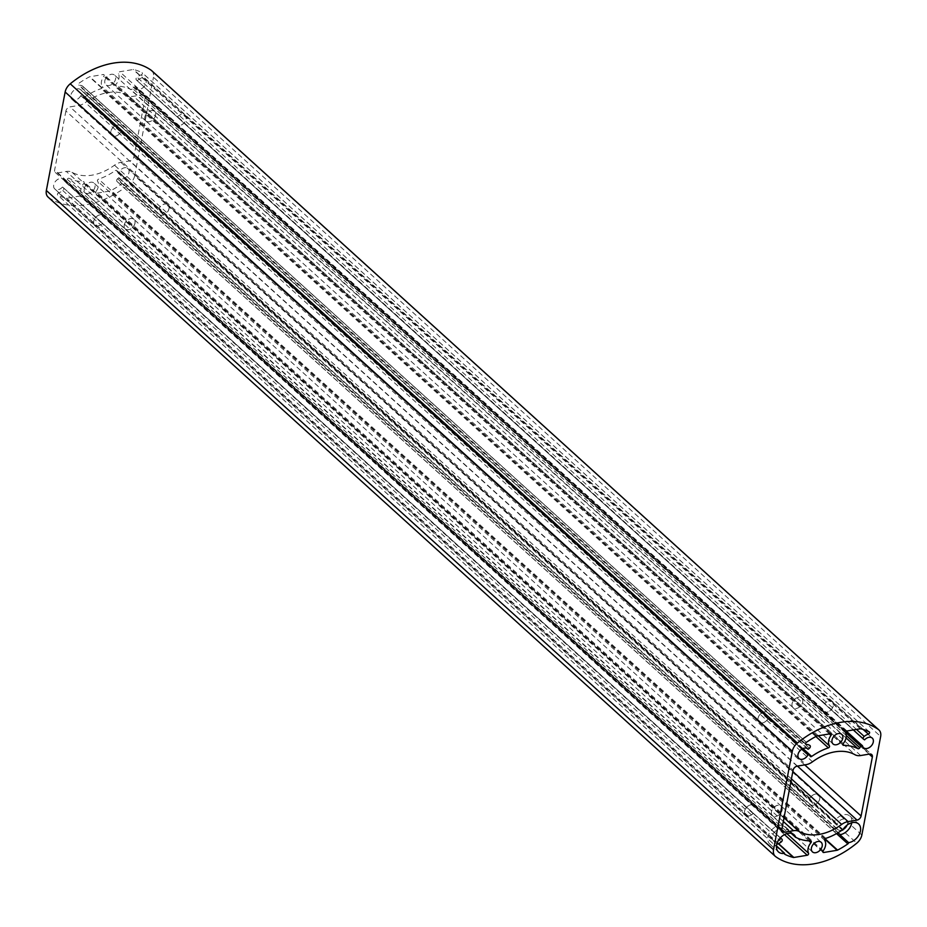 <?xml version="1.0" encoding="UTF-8"?>
<svg xmlns="http://www.w3.org/2000/svg" width="927" height="927" viewBox="0 0 927 927"><rect width="100%" height="100%" fill="white"/><g stroke="black" fill="none" stroke-linecap="round" stroke-linejoin="round"><path stroke-width="0.7" stroke-dasharray="4.63 3.48" d="M104.821 80.811A6.477 4.508 -47.8 0 1 108.957 75.18A6.477 4.508 -47.8 0 1 114.554 75.11A6.477 4.508 -47.8 0 1 113.534 82.932A6.477 4.508 -47.8 0 1 105.852 84.716A6.477 4.508 -47.8 0 1 104.821 80.811M137.416 80.626A6.477 4.508 -47.8 0 1 145.087 78.865A6.477 4.508 -47.8 0 1 144.067 86.698A6.477 4.508 -47.8 0 1 136.385 88.471A6.477 4.508 -47.8 0 1 135.342 86.559L133.87 87.161A2.051 1.425 132.2 0 0 132.596 88.505A1.367 0.95 -47.8 0 1 130.8 89.467A54.577 37.914 132.2 0 0 116.373 86.095A1.367 0.95 -47.8 0 1 116.037 84.322A10.51 7.3 132.2 0 0 118.459 73.731A1.367 0.95 -47.8 0 1 119.757 71.75L133.152 69.513A1.367 0.95 -47.8 0 1 133.546 69.525A75.052 52.132 -47.8 0 1 142.04 72.63A1.367 0.95 -47.8 0 1 141.205 74.89A10.51 7.3 132.2 0 0 137.011 77.173A2.051 1.425 132.2 0 0 136.362 79.954L177.59 116.756A6.408 4.45 -47.8 0 1 185.041 115.18A6.408 4.45 -47.8 0 1 184.033 122.92A6.408 4.45 -47.8 0 1 176.42 124.681A6.408 4.45 -47.8 0 1 175.423 122.943L135.342 86.559M136.362 79.954A2.051 1.425 132.2 0 0 136.385 79.977L853.315 729.931L136.362 79.954M84.23 188.749A6.477 4.508 -47.8 0 1 88.366 183.117A6.477 4.508 -47.8 0 1 93.963 183.048A6.477 4.508 -47.8 0 1 92.955 190.869A6.477 4.508 -47.8 0 1 85.261 192.654A6.477 4.508 -47.8 0 1 84.23 188.749M65.898 110.997L54.647 169.977A4.09 2.839 132.2 0 0 55.296 172.445A4.09 2.839 132.2 0 0 57.37 172.955L66.315 171.46A13.65 9.479 -47.8 0 1 72.028 172.283A47.752 33.175 132.2 0 0 114.484 165.203A13.65 9.479 -47.8 0 1 120.904 162.352L129.85 160.858A4.09 2.839 132.2 0 0 133.917 156.756L145.168 97.775A4.09 2.839 132.2 0 0 144.519 95.307A4.09 2.839 132.2 0 0 142.445 94.809L133.511 96.292A13.65 9.479 -47.8 0 1 127.787 95.469A47.752 33.175 132.2 0 0 85.33 102.561A13.65 9.479 -47.8 0 1 78.911 105.4L69.977 106.895A4.09 2.839 132.2 0 0 65.898 110.997L793.083 770.244M775.748 856.699L48.563 197.463A81.866 56.871 132.2 0 0 129.571 183.952L856.757 843.188M151.738 70.684A10.915 7.578 -47.8 0 1 153.465 77.265L880.65 736.501M861.855 835.007L134.682 175.759L153.465 77.265M134.682 175.759A10.915 7.578 -47.8 0 1 129.571 183.952M118.899 177.706L117.544 178.749A2.051 1.425 132.2 0 0 116.999 181.437A2.051 1.425 132.2 0 0 117.103 181.518A10.51 7.3 132.2 0 0 120.684 182.515A1.367 0.95 -47.8 0 1 120.672 184.635A75.052 52.132 -47.8 0 1 110.394 190.869A1.367 0.95 -47.8 0 1 109.977 191.02L96.57 193.256A1.367 0.95 -47.8 0 1 95.979 191.588A10.51 7.3 132.2 0 0 97.567 181.136A1.367 0.95 -47.8 0 1 98.633 179.131A54.577 37.914 132.2 0 0 115.33 170.568A1.367 0.95 -47.8 0 1 116.872 170.974A2.051 1.425 132.2 0 0 117.219 171.715A2.051 1.425 132.2 0 0 117.694 171.958L119.015 172.098A6.477 4.508 -47.8 0 1 127.984 168.517A6.477 4.508 -47.8 0 1 126.964 176.339A6.477 4.508 -47.8 0 1 119.282 178.123A6.477 4.508 -47.8 0 1 118.899 177.706L159.015 214.021A6.408 4.45 -47.8 0 0 159.317 214.334A6.408 4.45 -47.8 0 0 166.93 212.573A6.408 4.45 -47.8 0 0 167.938 204.832A6.408 4.45 -47.8 0 0 159.166 208.193L159.015 208.366A6.477 4.508 -47.8 0 1 167.984 204.774A6.477 4.508 -47.8 0 1 166.964 212.607A6.477 4.508 -47.8 0 1 159.27 214.38A6.477 4.508 -47.8 0 1 158.888 213.963M62.41 187.127A6.477 4.508 -47.8 0 1 54.728 188.888A6.477 4.508 -47.8 0 1 55.747 181.066A6.477 4.508 -47.8 0 1 63.442 179.282A6.477 4.508 -47.8 0 1 64.484 181.205L65.944 180.591A2.051 1.425 132.2 0 0 67.219 179.259A1.367 0.95 -47.8 0 1 69.015 178.297A54.577 37.914 132.2 0 0 83.442 181.657A1.367 0.95 -47.8 0 1 83.789 183.43A10.51 7.3 132.2 0 0 81.367 194.021A1.367 0.95 -47.8 0 1 80.07 196.003L66.663 198.239A1.367 0.95 -47.8 0 1 66.281 198.227A75.052 52.132 -47.8 0 1 57.775 195.133A1.367 0.95 -47.8 0 1 58.61 192.874A10.51 7.3 132.2 0 0 62.804 190.58A2.051 1.425 132.2 0 0 63.453 187.799L102.213 223.511A6.408 4.45 -47.8 0 1 94.774 225.099A6.408 4.45 -47.8 0 1 95.782 217.358A6.408 4.45 -47.8 0 1 103.384 215.597A6.408 4.45 -47.8 0 1 104.38 217.324L64.484 181.205M63.453 187.799A2.051 1.425 132.2 0 0 63.43 187.775L780.418 837.788L63.453 187.799M80.8 95.655A6.477 4.508 -47.8 0 1 71.831 99.235A6.477 4.508 -47.8 0 1 72.851 91.414A6.477 4.508 -47.8 0 1 80.545 89.641A6.477 4.508 -47.8 0 1 80.927 90.058L82.271 89.004A2.051 1.425 132.2 0 0 82.816 86.315A2.051 1.425 132.2 0 0 82.712 86.234A10.51 7.3 132.2 0 0 79.143 85.238A1.367 0.95 -47.8 0 1 79.143 83.117A75.052 52.132 -47.8 0 1 89.421 76.883A1.367 0.95 -47.8 0 1 89.838 76.744L103.245 74.508A1.367 0.95 -47.8 0 1 103.847 76.176A10.51 7.3 132.2 0 0 102.248 86.628A1.367 0.95 -47.8 0 1 101.182 88.633A54.577 37.914 132.2 0 0 84.484 97.184A1.367 0.95 -47.8 0 1 82.955 96.79A2.051 1.425 132.2 0 0 82.596 96.037A2.051 1.425 132.2 0 0 82.121 95.794L80.8 95.655L120.649 132.086A6.408 4.45 -47.8 0 1 111.877 135.446A6.408 4.45 -47.8 0 1 112.885 127.706A6.408 4.45 -47.8 0 1 120.487 125.945A6.408 4.45 -47.8 0 1 120.777 126.234L80.927 90.058M809.723 803.987A6.477 4.508 132.2 0 0 810.105 804.404A6.477 4.508 132.2 0 0 817.788 802.62A6.477 4.508 132.2 0 0 818.808 794.798A6.477 4.508 132.2 0 0 809.839 798.379L809.989 798.205A6.408 4.45 132.2 0 1 818.761 794.845A6.408 4.45 132.2 0 1 817.753 802.597A6.408 4.45 132.2 0 1 810.152 804.346A6.408 4.45 132.2 0 1 809.862 804.057L837.348 829.039L836.003 830.082A2.051 1.425 132.2 0 0 835.459 832.77A2.051 1.425 132.2 0 0 835.563 832.852A10.51 7.3 132.2 0 0 836.745 833.466M809.839 798.379L118.702 172.19M119.015 172.098L159.015 208.366M851.762 822.747A11.599 8.053 132.2 0 0 849.874 816.061A11.599 8.053 132.2 0 0 834.3 821.658A1.367 0.95 -47.8 0 1 835.32 822.307A2.051 1.425 132.2 0 0 835.667 823.049A2.051 1.425 132.2 0 0 836.154 823.292L837.162 823.524M755.308 807.487A6.477 4.508 132.2 0 0 754.265 805.563A6.477 4.508 132.2 0 0 746.571 807.347A6.477 4.508 132.2 0 0 745.551 815.169A6.477 4.508 132.2 0 0 753.222 813.408L753.048 813.535A6.408 4.45 132.2 0 1 745.598 815.123A6.408 4.45 132.2 0 1 746.606 807.382A6.408 4.45 132.2 0 1 754.219 805.621A6.408 4.45 132.2 0 1 755.215 807.347L782.933 832.527L784.404 831.925A2.051 1.425 132.2 0 0 785.679 830.58A1.367 0.95 -47.8 0 1 787.023 829.549A11.599 8.053 132.2 0 0 785.331 826.826A11.599 8.053 132.2 0 0 771.565 830.013A11.599 8.053 132.2 0 0 769.746 844.01A11.599 8.053 132.2 0 0 775.899 845.401L776.502 845.934M753.222 813.408L780.279 837.938M846.409 731.194L822.62 709.676A6.408 4.45 132.2 0 0 823.616 711.403A6.408 4.45 132.2 0 0 831.218 709.642A6.408 4.45 132.2 0 0 832.226 701.901A6.408 4.45 132.2 0 0 824.787 703.489L864.59 739.873M807.266 748.541L767.962 712.967A6.408 4.45 132.2 0 0 767.683 712.666A6.408 4.45 132.2 0 0 760.07 714.427A6.408 4.45 132.2 0 0 759.062 722.168A6.408 4.45 132.2 0 0 767.834 718.807L801.704 749.213M791.183 833.327L787.023 829.549M775.899 845.401A1.367 0.95 -47.8 0 1 776.768 844.335M834.3 821.658L843.025 829.572A6.477 4.508 132.2 0 1 842.979 829.584M792.064 703.778A6.408 4.45 132.2 0 0 793.083 707.649A6.408 4.45 132.2 0 0 800.696 705.887A6.408 4.45 132.2 0 0 801.693 698.147A6.408 4.45 132.2 0 0 796.166 698.205A6.408 4.45 132.2 0 0 792.064 703.778M155.516 115.284A6.408 4.45 -47.8 0 1 151.425 120.858A6.408 4.45 -47.8 0 1 145.887 120.916A6.408 4.45 -47.8 0 1 144.879 117.057A6.408 4.45 -47.8 0 1 148.969 111.483A6.408 4.45 -47.8 0 1 154.508 111.414A6.408 4.45 -47.8 0 1 155.516 115.284M771.484 811.716A6.408 4.45 132.2 0 0 772.492 815.586A6.408 4.45 132.2 0 0 780.105 813.825A6.408 4.45 132.2 0 0 781.113 806.084A6.408 4.45 132.2 0 0 775.575 806.142A6.408 4.45 132.2 0 0 771.484 811.716M134.936 223.222A6.408 4.45 -47.8 0 1 130.834 228.795A6.408 4.45 -47.8 0 1 125.307 228.853A6.408 4.45 -47.8 0 1 124.288 224.994A6.408 4.45 -47.8 0 1 128.378 219.421A6.408 4.45 -47.8 0 1 133.917 219.351A6.408 4.45 -47.8 0 1 134.936 223.222M782.933 832.527A6.477 4.508 132.2 0 0 781.89 830.615A6.477 4.508 132.2 0 0 774.207 832.4A6.477 4.508 132.2 0 0 773.188 840.221A6.477 4.508 132.2 0 0 778.495 840.314M837.348 829.039A6.477 4.508 132.2 0 0 837.73 829.456A6.477 4.508 132.2 0 0 842.539 829.792M847.058 825.123A6.477 4.508 132.2 0 0 846.444 819.85A6.477 4.508 132.2 0 0 837.475 823.431M102.399 223.384A6.477 4.508 -47.8 0 1 94.728 225.145A6.477 4.508 -47.8 0 1 95.748 217.324A6.477 4.508 -47.8 0 1 103.43 215.551A6.477 4.508 -47.8 0 1 104.473 217.463L755.273 807.463M124.23 225.006A6.477 4.508 -47.8 0 1 128.366 219.375A6.477 4.508 -47.8 0 1 133.963 219.305A6.477 4.508 -47.8 0 1 132.943 227.127A6.477 4.508 -47.8 0 1 125.261 228.911A6.477 4.508 -47.8 0 1 124.23 225.006M177.405 116.883A6.477 4.508 -47.8 0 1 185.087 115.122A6.477 4.508 -47.8 0 1 184.067 122.955A6.477 4.508 -47.8 0 1 176.373 124.728A6.477 4.508 -47.8 0 1 175.33 122.816M120.8 131.912A6.477 4.508 -47.8 0 1 111.831 135.493A6.477 4.508 -47.8 0 1 112.851 127.671A6.477 4.508 -47.8 0 1 120.533 125.898A6.477 4.508 -47.8 0 1 120.916 126.315M144.821 117.069A6.477 4.508 -47.8 0 1 148.957 111.437A6.477 4.508 -47.8 0 1 154.554 111.367A6.477 4.508 -47.8 0 1 153.534 119.189A6.477 4.508 -47.8 0 1 145.84 120.974A6.477 4.508 -47.8 0 1 144.821 117.069M782.179 809.931A6.477 4.508 132.2 0 0 781.16 806.026A6.477 4.508 132.2 0 0 773.466 807.811A6.477 4.508 132.2 0 0 772.446 815.633A6.477 4.508 132.2 0 0 778.043 815.563A6.477 4.508 132.2 0 0 782.179 809.931M175.365 122.839L822.55 709.561A6.477 4.508 132.2 0 0 823.57 711.449A6.477 4.508 132.2 0 0 831.252 709.676A6.477 4.508 132.2 0 0 832.272 701.855A6.477 4.508 132.2 0 0 824.601 703.616M802.77 701.994A6.477 4.508 132.2 0 0 801.739 698.089A6.477 4.508 132.2 0 0 794.057 699.873A6.477 4.508 132.2 0 0 793.037 707.695A6.477 4.508 132.2 0 0 798.634 707.625A6.477 4.508 132.2 0 0 802.77 701.994M768.112 713.037A6.477 4.508 132.2 0 0 767.73 712.62A6.477 4.508 132.2 0 0 760.036 714.393A6.477 4.508 132.2 0 0 759.016 722.226A6.477 4.508 132.2 0 0 767.985 718.634M835.563 832.852L117.103 181.518M839.132 833.848L120.684 182.515M836.003 830.082L117.544 178.749M837.035 829.155L118.575 177.822M809.862 804.057L159.038 214.033L809.85 804.033M809.989 798.205L159.166 208.193M836.154 823.292L117.694 171.958M835.32 822.307L116.872 170.974M784.404 831.925L65.944 180.591M785.679 830.58L67.219 179.259M783.234 832.516L64.774 181.194M755.215 807.347L104.38 217.324M753.048 813.535L102.213 223.511M780.407 837.811L62.688 187.15M781.264 841.913L62.804 190.58M777.058 844.207L58.61 192.874M812.515 761.797L85.33 102.561M127.787 95.469L854.972 754.717M797.15 766.142L69.977 106.895M78.911 105.4L806.096 764.648M781.832 829.225L54.647 169.977M57.37 172.955L781.774 829.677M783.315 821.473L66.315 171.46M791.426 778.9L114.484 165.203M72.028 172.283L784.022 817.753M797.44 766.084L129.85 160.858M120.904 162.352L792.84 771.507M133.917 156.756L804.706 764.879M869.155 754.126L145.168 97.775M142.445 94.809L869.63 754.045M860.685 755.54L133.511 96.292M860.337 728.761L133.152 69.513M860.719 728.773L133.546 69.525M846.93 730.997L119.757 71.75M845.633 732.979L118.459 73.731M843.211 743.57L116.037 84.322M842.828 744.671L116.373 86.095M846.061 737.904L130.8 89.467M846.258 735.493L132.596 88.505M845.575 732.376L133.87 87.161M846.235 731.322L135.041 86.57M822.62 709.676L175.423 122.943M824.787 703.489L177.59 116.756M864.312 739.85L137.126 80.603M856.455 729.41L137.011 77.173M863.257 729.479L141.205 74.89M869.225 731.866L142.04 72.63M802.944 748.529L84.484 97.184M815.853 736.525L101.182 88.633M818.298 735.771L102.248 86.628M829.387 733.917L103.847 76.176M830.43 733.744L103.245 74.508M817.023 735.98L89.838 76.744M816.606 736.131L89.421 76.883M806.328 742.365L79.143 83.117M805.551 743.79L79.143 85.238M82.816 86.315L806.409 742.307L82.712 86.234M809.456 748.251L82.271 89.004M808.425 749.178L81.24 89.931M767.962 712.967L120.777 126.234L767.985 712.979M767.834 718.807L120.649 132.086M801.948 749.051L81.112 95.562M802.411 748.784L82.121 95.794M810.128 756.026L82.955 96.79M778.553 843.628L66.663 198.239M778.309 843.744L66.281 198.227M784.485 834.613L80.07 196.003M786.861 833.616L81.367 194.021M808.958 840.847L83.789 183.43M810.627 840.905L83.442 181.657M796.2 837.533L69.015 178.297M784.694 854.126L57.775 195.133M842.516 829.816L115.33 170.568M825.818 838.367L98.633 179.131M824.752 840.372L97.567 181.136M823.153 850.824L95.979 191.588M822.828 851.658L96.57 193.256M824.879 839.132L109.977 191.02M825.123 838.819L110.394 190.869M836.513 833.593L120.672 184.635M835.459 832.77L116.999 181.437M818.761 794.845L167.938 204.832M810.152 804.346L159.317 214.334M835.667 823.049L117.219 171.715M754.219 805.621L103.384 215.597M745.598 815.123L94.774 225.099M843.06 745.157L115.875 85.91M832.226 701.901L185.041 115.18M823.616 711.403L176.42 124.681M869.375 731.971L142.19 72.735M831.113 733.917L103.94 74.67M805.783 744.3L78.61 85.052M767.683 712.666L120.487 125.945M759.062 722.168L111.877 135.446M802.539 748.715L82.596 96.037M810.372 756.525L83.187 97.289M811.125 841.09L83.94 181.843M784.81 854.265L57.625 195.029M823.06 852.33L95.887 193.083M839.665 834.033L121.217 182.7M835.088 821.809L116.628 170.475M801.693 698.147L154.508 111.414M793.083 707.649L145.887 120.916M781.113 806.084L133.917 219.351M772.492 815.586L125.307 228.853M769.746 844.01L778.471 851.925M785.331 826.826L794.057 834.74M849.874 816.061L858.599 823.976M103.43 215.551L63.442 179.282M94.728 225.145L54.728 188.888M133.963 219.305L93.963 183.048M125.261 228.911L85.261 192.654M167.984 204.774L127.984 168.517M159.27 214.38L119.282 178.123M185.087 115.122L145.087 78.865M176.373 124.728L136.385 88.471M120.533 125.898L80.545 89.641M111.831 135.493L71.831 99.235M154.554 111.367L114.554 75.11M145.84 120.974L105.852 84.716M772.446 815.633L812.446 851.89M781.16 806.026L821.148 842.284M823.57 711.449L863.558 747.718M832.272 701.855L872.272 738.112M793.037 707.695L833.037 743.952M801.739 698.089L841.739 734.346M759.016 722.226L799.016 758.483M767.73 712.62L807.718 748.877M810.105 804.404L837.73 829.456M818.808 794.798L846.444 819.85M745.551 815.169L773.188 840.221M754.265 805.563L781.89 830.615M144.519 95.307L871.704 754.555M55.296 172.445L782.481 831.693"/><path stroke-width="1.39" d="M48.563 197.463A10.915 7.578 -47.8 0 1 48.077 197.069A10.915 7.578 -47.8 0 1 46.35 190.499L773.535 849.735A10.915 7.578 132.2 0 0 775.262 856.316A10.915 7.578 132.2 0 0 775.748 856.699A81.866 56.871 132.2 0 0 856.757 843.188A10.915 7.578 132.2 0 0 861.855 835.007L880.65 736.501A10.915 7.578 132.2 0 0 878.923 729.931A10.915 7.578 132.2 0 0 878.437 729.537A81.866 56.871 132.2 0 0 797.429 743.048A10.915 7.578 132.2 0 0 792.318 751.241L773.535 849.735M792.318 751.241L65.145 91.993L46.35 190.499M65.145 91.993A10.915 7.578 -47.8 0 1 70.243 83.812L797.429 743.048M878.437 729.537L151.252 70.301A81.866 56.871 132.2 0 0 70.243 83.812M151.252 70.301A10.915 7.578 -47.8 0 1 151.738 70.684L878.923 729.931M836.745 833.466A10.51 7.3 132.2 0 0 839.132 833.848A1.367 0.95 -47.8 0 1 839.897 834.717A11.599 8.053 132.2 0 0 851.762 822.747M780.279 837.938L781.148 838.483L780.407 837.811M776.768 844.335A1.367 0.95 -47.8 0 1 777.058 844.207A10.51 7.3 132.2 0 0 781.264 841.913A2.051 1.425 132.2 0 0 781.913 839.132A2.051 1.425 132.2 0 0 781.89 839.109L781.148 838.483M808.298 754.81L809.306 755.042A2.051 1.425 132.2 0 1 809.781 755.285A2.051 1.425 132.2 0 1 810.128 756.026A1.367 0.95 -47.8 0 0 811.67 756.432A54.577 37.914 132.2 0 1 828.367 747.869A1.367 0.95 -47.8 0 0 829.433 745.864A10.51 7.3 132.2 0 1 831.021 735.412A1.367 0.95 -47.8 0 0 830.43 733.744L817.023 735.98A1.367 0.95 -47.8 0 0 816.606 736.131A75.052 52.132 -47.8 0 0 806.328 742.365A1.367 0.95 -47.8 0 0 806.316 744.485A10.51 7.3 132.2 0 1 809.897 745.482A2.051 1.425 132.2 0 1 810.001 745.563A2.051 1.425 132.2 0 1 809.456 748.251L808.101 749.294A6.477 4.508 132.2 0 0 807.718 748.877A6.477 4.508 132.2 0 0 800.036 750.661A6.477 4.508 132.2 0 0 799.016 758.483A6.477 4.508 132.2 0 0 807.985 754.902L801.948 749.051M842.77 738.251A6.477 4.508 132.2 0 0 841.739 734.346A6.477 4.508 132.2 0 0 834.045 736.131A6.477 4.508 132.2 0 0 833.037 743.952A6.477 4.508 132.2 0 0 838.634 743.883A6.477 4.508 132.2 0 0 842.77 738.251M863.547 739.201A2.051 1.425 132.2 0 1 864.196 736.42A10.51 7.3 132.2 0 1 868.39 734.126A1.367 0.95 -47.8 0 0 869.225 731.866A75.052 52.132 -47.8 0 0 860.719 728.773A1.367 0.95 -47.8 0 0 860.337 728.761L846.93 730.997A1.367 0.95 -47.8 0 0 845.633 732.979A10.51 7.3 132.2 0 1 843.211 743.57A1.367 0.95 -47.8 0 0 843.558 745.343A54.577 37.914 132.2 0 1 857.985 748.703A1.367 0.95 -47.8 0 0 859.781 747.741A2.051 1.425 132.2 0 1 861.056 746.409L862.516 745.795A6.477 4.508 132.2 0 0 863.558 747.718A6.477 4.508 132.2 0 0 871.253 745.934A6.477 4.508 132.2 0 0 872.272 738.112A6.477 4.508 132.2 0 0 864.59 739.873L863.57 739.225A2.051 1.425 132.2 0 0 863.57 739.225L853.315 729.931L863.524 739.178M822.179 846.189A6.477 4.508 132.2 0 0 821.148 842.284A6.477 4.508 132.2 0 0 813.466 844.068A6.477 4.508 132.2 0 0 812.446 851.89A6.477 4.508 132.2 0 0 818.043 851.82A6.477 4.508 132.2 0 0 822.179 846.189M843.025 829.572A1.367 0.95 -47.8 0 0 842.516 829.816A54.577 37.914 132.2 0 1 825.818 838.367A1.367 0.95 -47.8 0 0 824.752 840.372A10.51 7.3 132.2 0 1 823.153 850.824A1.367 0.95 -47.8 0 0 823.755 852.492L837.162 850.256A1.367 0.95 -47.8 0 0 837.579 850.117A75.052 52.132 -47.8 0 0 847.857 843.883A1.367 0.95 -47.8 0 0 848.622 842.631A11.599 8.053 132.2 0 0 859.074 834.74A11.599 8.053 132.2 0 0 858.599 823.976A11.599 8.053 132.2 0 0 843.025 829.572A6.477 4.508 132.2 0 0 847.058 825.123M784.96 854.37A75.052 52.132 -47.8 0 0 793.454 857.475A1.367 0.95 -47.8 0 0 793.848 857.487L807.243 855.25A1.367 0.95 -47.8 0 0 808.541 853.269A10.51 7.3 132.2 0 1 810.963 842.678A1.367 0.95 -47.8 0 0 810.627 840.905A54.577 37.914 132.2 0 1 796.2 837.533A1.367 0.95 -47.8 0 0 795.748 837.452A11.599 8.053 132.2 0 0 794.057 834.74A11.599 8.053 132.2 0 0 780.302 837.915A11.599 8.053 132.2 0 0 778.471 851.925A11.599 8.053 132.2 0 0 784.624 853.303A1.367 0.95 -47.8 0 0 784.96 854.37L784.694 854.126M784.022 817.753L799.213 831.531A47.752 33.175 132.2 0 0 841.67 824.439L791.426 778.9M799.213 831.531A13.65 9.479 132.2 0 0 793.489 830.708L783.315 821.473M781.774 829.677L784.555 832.191L793.489 830.708M784.555 832.191A4.09 2.839 -47.8 0 1 782.481 831.693A4.09 2.839 -47.8 0 1 781.832 829.225L793.083 770.244A4.09 2.839 -47.8 0 1 797.15 766.142L806.096 764.648A13.65 9.479 132.2 0 0 812.515 761.797A47.752 33.175 132.2 0 1 854.972 754.717A13.65 9.479 132.2 0 0 860.685 755.54L869.63 754.045A4.09 2.839 -47.8 0 1 871.704 754.555A4.09 2.839 -47.8 0 1 872.353 757.023L869.155 754.126M804.706 764.879L861.102 816.003L872.353 757.023M861.102 816.003A4.09 2.839 -47.8 0 1 857.023 820.105L797.44 766.084M792.84 771.507L848.089 821.6L857.023 820.105M848.089 821.6A13.65 9.479 132.2 0 0 841.67 824.439M862.516 745.795L846.409 731.194M808.101 749.294L807.266 748.541M801.704 749.213L807.985 754.902M795.748 837.452L791.183 833.327M776.502 845.934L784.624 853.303M848.622 842.631L839.897 834.717M778.495 840.314A6.477 4.508 132.2 0 0 780.858 838.46M843.558 745.343L842.828 744.671M857.985 748.703L846.061 737.904M859.781 747.741L846.258 735.493M861.056 746.409L845.575 732.376M862.226 745.806L846.235 731.322M864.196 736.42L856.455 729.41M868.39 734.126L863.257 729.479M811.67 756.432L802.944 748.529M828.367 747.869L815.853 736.525M829.433 745.864L818.298 735.771M831.021 735.412L829.387 733.917M806.316 744.485L805.551 743.79M809.306 755.042L802.411 748.784M793.848 857.487L778.553 843.628M793.454 857.475L778.309 843.744M807.243 855.25L784.485 834.613M808.541 853.269L786.861 833.616M810.963 842.678L808.958 840.847M823.755 852.492L822.828 851.658M837.162 850.256L824.879 839.132M837.579 850.117L825.123 838.819M847.857 843.883L836.513 833.593M809.781 755.285L802.539 748.715M775.262 856.316L48.077 197.069"/></g></svg>
